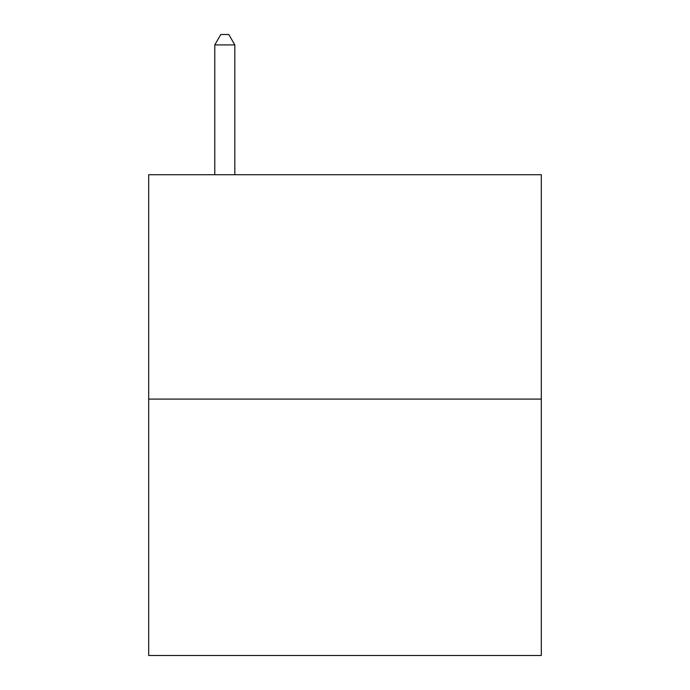 <?xml version="1.0" encoding="UTF-8"?>
<svg xmlns="http://www.w3.org/2000/svg" width="690" height="690" viewBox="0 0 690 690"><rect width="100%" height="100%" fill="white"/><g stroke="black" fill="none" stroke-linecap="round" stroke-linejoin="round"><path stroke-width="1.03" d="M541.314 399.087L541.314 174.725L148.686 174.725L148.686 655.5L541.314 655.5L541.314 399.087L148.686 399.087M234.824 174.725L234.824 44.919L214.788 44.919L214.788 174.725M214.788 44.919L220.8 34.5L228.813 34.5L234.824 44.919"/></g></svg>

